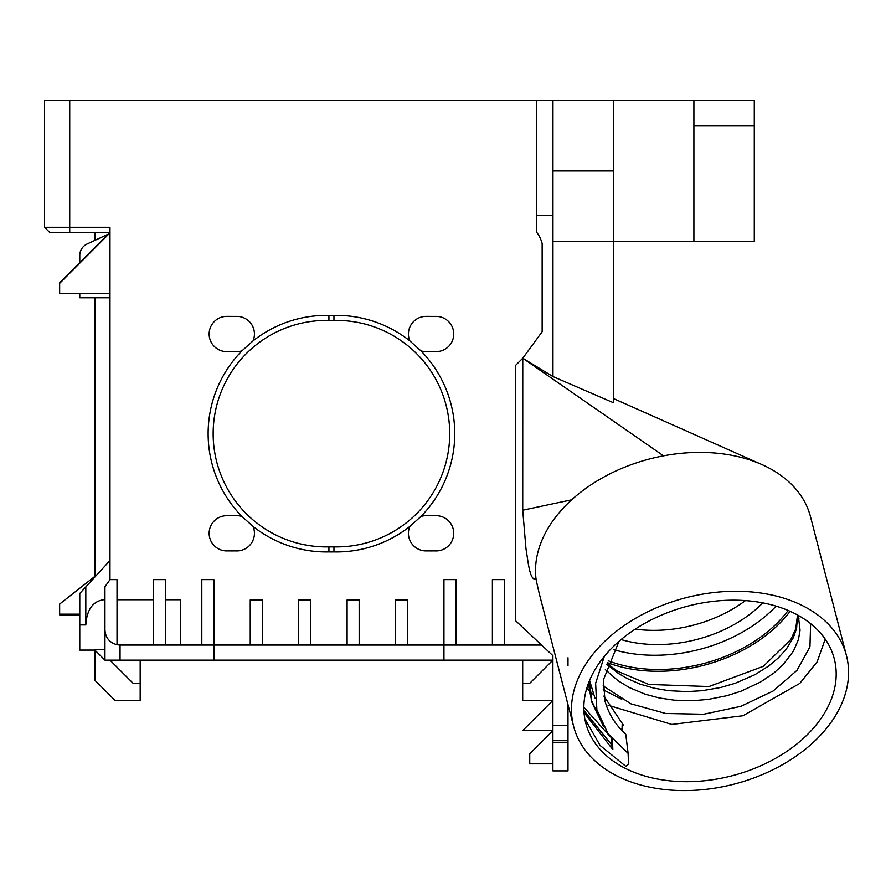 <?xml version="1.0" encoding="UTF-8"?>
<svg xmlns="http://www.w3.org/2000/svg" width="891" height="891" viewBox="0 0 891 891"><rect width="100%" height="100%" fill="white"/><g stroke="black" fill="none" stroke-linecap="round" stroke-linejoin="round"><path stroke-width="1.34" d="M825.222 639.125L817.158 661.824L799.784 683.419L742.96 715.751L671.836 724.428L608.007 705.193M593.417 694.523L589.853 691.216M589.118 690.48L586.835 688.119M585.766 723.08A128.349 87.663 -14.5 0 1 688.052 606.058A128.349 87.663 -14.5 0 1 834.266 658.772A128.349 87.663 -14.5 0 1 731.979 775.794A128.349 87.663 -14.5 0 1 585.766 723.08M604.321 656.377L595.645 683.274L596.87 709.737L608.074 733.716L628.122 753.385L628.523 763.966L625.905 766.416L600.144 745.5L584.819 718.792M583.839 707.187L610.491 736.924M603.931 696.149L623.399 725.14M628.122 753.385L625.772 734.273C615.325 724.717 608.386 713.58 604.967 700.894L603.463 679.699L619 641.353M420.942 516.457A118.28 118.28 0 0 0 420.942 350.865A17.62 17.62 0 0 0 424.985 351.6L430.108 351.6A17.62 17.62 0 0 0 432.035 351.6L435.242 351.611A17.62 17.62 0 0 0 453.719 334.76A17.62 17.62 0 0 0 436.735 316.405L431.534 316.405A17.62 17.62 0 0 0 430.687 316.405L426.076 316.394A17.62 17.62 0 0 0 409.838 340.885A118.28 118.28 0 0 0 333.958 315.414L333.958 320.448A113.246 113.246 0 0 1 449.721 433.661A113.246 113.246 0 0 1 333.958 546.885L333.958 551.919A118.28 118.28 0 0 0 409.838 526.436A17.62 17.62 0 0 0 424.985 550.894L430.108 550.905A17.62 17.62 0 0 0 432.035 550.905L435.242 550.905A17.62 17.62 0 0 0 453.719 534.065A17.62 17.62 0 0 0 436.735 515.711L431.534 515.7A17.62 17.62 0 0 0 430.676 515.7L426.076 515.7A17.62 17.62 0 0 0 420.942 516.457L409.838 526.436M409.838 340.885L420.942 350.865M333.958 315.414A118.28 118.28 0 0 0 328.924 315.414L328.924 320.448A113.246 113.246 0 0 1 333.958 320.448M241.94 350.865L253.044 340.885A17.62 17.62 0 0 0 237.44 316.405L232.228 316.405A17.62 17.62 0 0 0 231.382 316.405L226.771 316.394A17.62 17.62 0 0 0 209.151 333.468A17.62 17.62 0 0 0 225.69 351.6L230.802 351.6A17.62 17.62 0 0 0 232.729 351.6L235.937 351.611A17.62 17.62 0 0 0 241.94 350.865A118.28 118.28 0 0 0 241.94 516.457A17.62 17.62 0 0 0 237.44 515.711L232.228 515.7A17.62 17.62 0 0 0 231.382 515.7L226.771 515.7A17.62 17.62 0 0 0 209.151 532.773A17.62 17.62 0 0 0 225.69 550.894L230.814 550.905A17.62 17.62 0 0 0 232.729 550.905L235.937 550.905A17.62 17.62 0 0 0 253.044 526.436A118.28 118.28 0 0 0 328.924 551.919A118.28 118.28 0 0 0 333.958 551.919M328.924 315.414A118.28 118.28 0 0 0 253.044 340.885M333.958 546.885A113.246 113.246 0 0 1 328.924 546.885A113.246 113.246 0 0 1 213.161 433.661A113.246 113.246 0 0 1 328.924 320.448M328.924 546.885L328.924 551.919M253.044 526.436L241.94 516.457M49.584 232.339L44.55 227.305L49.584 232.339L69.721 232.339L69.721 227.305L109.983 227.305L109.983 579.629L117.022 579.629L117.022 644.75C109.526 642.656 105.494 637.733 104.949 629.959L104.949 660.153L120.051 660.153L120.051 645.051L443.952 645.051L443.952 660.153L213.885 660.153L213.885 579.629L201.811 579.629L201.811 645.051M120.051 645.051L117.022 644.75M621.105 639.56A110.729 75.635 165.5 0 0 657.491 644.583A110.729 75.635 165.5 0 0 762.852 602.873M635.238 629.124A110.729 75.635 165.5 0 0 653.816 630.349A110.729 75.635 165.5 0 0 745.422 600.601M606.916 664.43L618.499 673.485L627.064 678.463L639.916 684.043L653.86 688.13L668.573 690.67L686.983 691.616L702.253 690.692L720.741 687.484L735.142 683.308L754.944 674.676L768.877 665.889L778.522 657.758L786.363 649.004L793.291 637.733L796.599 628.378L797.556 614.99M798.503 617.151L800.062 630.238L798.459 639.471L793.413 651.176L783.1 664.697L773.867 673.039L760.313 682.161L740.989 691.216L726.822 695.715L708.367 699.379L693.087 700.694L674.242 700.17L659.44 697.987L645.351 694.256L629.336 687.574L617.875 680.59L605.345 669.631M776.128 606.125A125.831 85.937 -14.5 0 1 613.665 649.639M603.107 685.892L630.873 703.79L665.655 713.479L703.701 714.237L740.867 706.34L773.143 691.015L797.022 670.299L809.952 646.855L810.621 623.633M623.399 725.129L603.92 696.049M622.185 724.004L622.041 729.896L619.924 728.37M595.065 698.366L589.63 680.635M788.156 610.458A125.831 85.937 -14.5 0 1 608.252 660.799M607.539 662.692A128.349 87.663 165.5 0 0 790.105 611.304M79.778 614.857L59.652 614.857L59.652 604.053L96.963 574.728M59.652 614.166L79.778 614.166M573.581 726.232A140.923 96.25 165.5 0 0 734.139 784.113A140.923 96.25 165.5 0 0 846.45 655.609A140.923 96.25 165.5 0 0 685.903 597.738A140.923 96.25 165.5 0 0 573.581 726.232L540.057 596.68A206.333 140.923 -104.5 0 1 536.059 579.094C529.677 581.043 528.229 561.865 525.98 548.778L522.727 510.198L522.772 358.215L552.899 376.525L552.899 100.471L693.9 100.471L693.9 125.631L754.287 125.631L754.287 100.471L693.9 100.471M568.001 665.9L568.001 657.77M443.952 660.153L552.899 660.153L529.744 683.308L522.694 683.308L522.694 700.415L552.899 700.415L522.694 730.62L552.899 730.62L529.744 753.775L529.744 763.832L552.899 763.832M140.177 660.153L140.177 700.415L115.017 700.415L94.88 680.29L94.88 649.35L104.949 649.35L104.949 599.754L103.59 599.754C92.82 601.28 86.895 609.667 85.814 624.925L79.778 624.925L79.778 593.484L85.814 586.902L85.814 624.925M140.177 683.308L133.138 683.308L109.983 660.153M79.778 262.533L79.778 255.45A12.585 12.585 0 0 1 87.04 244.045L108.089 234.222M109.983 297.772L79.778 297.772L79.778 293.473M109.983 293.473L59.652 293.473L59.652 282.67L109.983 232.339L69.721 232.339M94.88 232.339L94.88 240.392M94.88 576.377L94.88 297.772M754.287 125.631L754.287 241.394L693.9 241.394L693.9 125.631M754.22 241.394L613.364 241.428L613.364 100.471M552.899 241.428L613.364 241.394L613.364 402.71L552.966 376.57L552.966 100.471M552.966 375.568L552.966 371.825M536.059 579.094A140.923 96.25 -14.5 0 1 537.908 552.231A140.923 96.25 -14.5 0 1 571.654 499.829L522.727 510.198M571.654 499.829A140.923 96.25 -14.5 0 1 623.221 467.786A140.923 96.25 -14.5 0 1 663.505 455.847L522.772 358.215L515.655 365.332L515.577 620.704L552.899 655.665L552.899 725.586L568.001 725.586L568.001 704.636M663.505 455.847A140.923 96.25 -14.5 0 1 668.584 454.956A140.923 96.25 -14.5 0 1 761.916 464.579A140.923 96.25 -14.5 0 1 810.509 516.747L846.45 655.609M568.001 725.586L568.001 740.688L552.899 740.688L552.899 770.882L568.001 770.882L568.001 740.688M568.001 742.415L552.899 742.415M552.899 740.688L552.899 725.586M79.778 624.925L79.778 650.085L94.88 650.085L104.949 660.153M522.694 683.308L522.694 660.153M59.652 283.36L109.983 232.863M69.721 100.471L69.721 227.305L44.55 227.305L44.55 100.471L536.705 100.471L536.705 215.533L552.899 215.533M552.899 100.471L536.705 100.471M522.772 358.215L542.151 331.764L542.151 243.633A30.194 30.194 0 0 0 536.705 232.339L536.705 215.533M456.036 645.051L456.036 579.629L443.952 579.629L443.952 645.051L540.815 645.051L540.815 644.349M540.815 645.051L541.572 645.051M213.885 660.153L120.051 660.153M104.949 629.959L104.949 586.757L109.983 579.629M109.983 560.528L85.814 586.902M492.389 645.051L492.389 579.629L504.462 579.629L504.462 645.051M395.526 645.051L395.526 599.944L407.61 599.944L407.61 645.051M347.1 645.051L347.1 599.944L359.173 599.944L359.173 645.051M298.663 645.051L298.663 599.944L310.747 599.944L310.747 645.051M250.237 645.051L250.237 599.944L262.322 599.944L262.322 645.051M165.459 599.754L180.45 599.754L180.45 645.051M153.375 645.051L153.375 579.629L165.459 579.629L165.459 645.051M584.017 712.499L612.83 749.576L611.571 744.698L583.895 710.439M621.784 699.301L603.196 689.801M588.383 683.508L591.747 702.03M591.167 699.591L599.186 717.166M603.519 726.521L591.747 701.997L589.653 680.29M611.304 737.926L611.571 744.698M612.83 749.576L612.429 739.252M613.364 170.938L552.966 170.938M798.77 618.053L798.96 618.788M798.993 618.855L797.757 615.102M797.49 614.957L795.741 628.879L790.896 639.426L763.353 666.312L708.958 686.549L648.793 684.433L617.185 671.057L607.217 663.561M760.301 463.866L613.364 398.5M153.375 599.754L117.022 599.754"/></g></svg>
